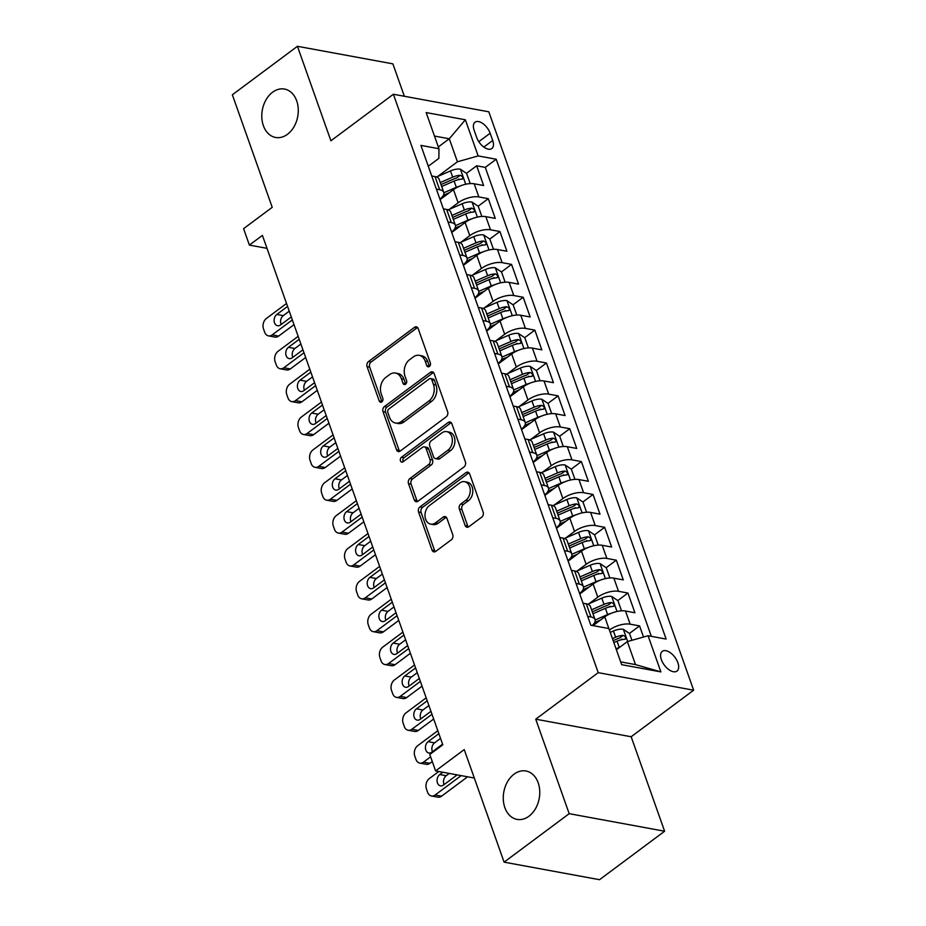 <?xml version="1.0" encoding="UTF-8"?>
<svg xmlns="http://www.w3.org/2000/svg" width="926" height="926" viewBox="0 0 926 926"><rect width="100%" height="100%" fill="white"/><g stroke="black" fill="none" stroke-linecap="round" stroke-linejoin="round"><path stroke-width="1.39" d="M429.351 366.499A2.639 1.933 -79.6 0 0 430.347 362.899L418.205 328.626A3.773 2.755 -79.6 0 0 416.33 326.82A3.773 2.755 -79.6 0 0 414.512 327.306L368.502 361.568A3.773 2.755 -79.6 0 0 367.09 366.696L379.232 400.97A2.639 1.933 -79.6 0 0 380.54 402.231A2.639 1.933 -79.6 0 0 381.813 401.896A2.639 1.933 -79.6 0 0 382.808 398.307L381.234 393.863A12.073 8.832 -79.6 0 1 385.76 377.449L389.591 374.602A12.073 8.832 -79.6 0 1 395.437 373.039A12.073 8.832 -79.6 0 1 401.421 378.827L402.995 383.271A2.639 1.933 -79.6 0 0 404.303 384.533A2.639 1.933 -79.6 0 0 405.588 384.197A2.639 1.933 -79.6 0 0 406.572 380.609L405.009 376.164A12.073 8.832 -79.6 0 1 409.524 359.751L413.355 356.904A12.073 8.832 -79.6 0 1 419.2 355.341A12.073 8.832 -79.6 0 1 425.196 361.128L426.759 365.573A2.639 1.933 -79.6 0 0 428.078 366.835A2.639 1.933 -79.6 0 0 429.351 366.499M514.069 774.159A24.608 17.999 -79.6 0 0 503.327 800.029A24.608 17.999 -79.6 0 0 517.067 819.394A24.608 17.999 -79.6 0 0 528.966 816.223A24.608 17.999 -79.6 0 0 539.696 790.353A24.608 17.999 -79.6 0 0 525.968 770.988A24.608 17.999 -79.6 0 0 514.069 774.159M272.58 92.23A24.608 17.999 -79.6 0 0 261.85 118.1A24.608 17.999 -79.6 0 0 275.578 137.465A24.608 17.999 -79.6 0 0 287.477 134.293A24.608 17.999 -79.6 0 0 298.218 108.411A24.608 17.999 -79.6 0 0 284.479 89.058A24.608 17.999 -79.6 0 0 272.58 92.23M677.89 662.738A12.304 6.598 53.3 0 0 662.287 651.348A12.304 6.598 53.3 0 0 661.384 659.694A12.304 6.598 53.3 0 0 676.975 671.084A12.304 6.598 53.3 0 0 677.89 662.738M465.13 525.436A3.773 2.755 -79.6 0 0 467.005 527.241A3.773 2.755 -79.6 0 0 468.822 526.755L481.728 517.148A3.773 2.755 -79.6 0 0 483.14 512.02L469.667 473.95A3.773 2.755 -79.6 0 0 467.792 472.144A3.773 2.755 -79.6 0 0 465.963 472.63L419.964 506.892A3.773 2.755 -79.6 0 0 418.552 512.02L432.037 550.079A3.773 2.755 -79.6 0 0 433.912 551.884A3.773 2.755 -79.6 0 0 435.729 551.398L451.321 539.8A3.773 2.755 -79.6 0 0 452.733 534.661L446.969 518.375A3.773 2.755 -79.6 0 0 445.093 516.569A3.773 2.755 -79.6 0 0 443.265 517.055L435.533 522.808A10.093 7.385 -79.6 0 1 430.659 524.104A10.093 7.385 -79.6 0 1 425.022 516.164A10.093 7.385 -79.6 0 1 429.421 505.55L459.713 483.002A10.093 7.385 -79.6 0 1 464.586 481.694A10.093 7.385 -79.6 0 1 470.223 489.646A10.093 7.385 -79.6 0 1 465.824 500.26L460.778 504.022A3.773 2.755 -79.6 0 0 459.365 509.15L465.13 525.436L467.711 525.91A3.773 2.755 -79.6 0 0 468.371 527.033M404.349 96.269L392.879 63.848L297.443 46.3L232.357 94.776L272.221 207.331L243.573 228.664L249.395 245.089L262.417 235.401L442.802 744.793L429.78 754.482L435.602 770.918L474.309 778.037M569.189 813.676L664.613 831.224L631.162 736.749L535.726 719.189L569.189 813.676L504.103 862.152L464.239 749.585L435.602 770.918M535.726 719.189L598.219 672.658L393.388 94.255L488.812 111.803L693.643 690.206L598.219 672.658M297.443 46.3L330.906 140.787L393.388 94.255M446.205 416.827A3.773 2.755 -79.6 0 0 447.617 411.7L434.144 373.629A3.773 2.755 -79.6 0 0 432.268 371.824A3.773 2.755 -79.6 0 0 430.44 372.31L384.44 406.56A3.773 2.755 -79.6 0 0 383.028 411.688L396.513 449.758A3.773 2.755 -79.6 0 0 398.377 451.564A3.773 2.755 -79.6 0 0 400.206 451.078L446.205 416.827M451.9 423.795L465.384 461.854A3.773 2.755 -79.6 0 1 463.972 466.982L417.973 501.244A3.773 2.755 -79.6 0 1 416.144 501.73A3.773 2.755 -79.6 0 1 414.269 499.924L408.505 483.627A3.773 2.755 -79.6 0 1 409.917 478.499L428.576 464.609A3.773 2.755 -79.6 0 0 429.988 459.481L426.157 448.67A3.773 2.755 -79.6 0 0 424.282 446.864A3.773 2.755 -79.6 0 0 422.464 447.351L403.041 461.808A2.639 1.933 -79.6 0 1 401.757 462.155A2.639 1.933 -79.6 0 1 400.287 460.072A2.639 1.933 -79.6 0 1 401.433 457.294L448.207 422.464A3.773 2.755 -79.6 0 1 450.036 421.978A3.773 2.755 -79.6 0 1 451.9 423.795M664.613 831.224L599.527 879.7L504.103 862.152M643.512 637.03L639.565 625.895L629.448 633.442M620.756 639.912L621.832 639.102M625.501 611.021A15.383 6.482 160.5 0 0 604.771 616.878L609.401 630.039A15.383 6.482 -19.5 0 1 630.155 624.17L625.501 611.021L634.912 612.757L627.932 593.034L617.804 600.58M609.111 607.051L610.199 606.241M588.994 603.706L597.791 597.166A15.383 6.482 -19.5 0 1 618.522 591.309L613.869 578.16L623.279 579.896L616.299 560.172L606.171 567.707M597.478 574.189L598.555 573.379M577.361 570.844L586.146 564.304A15.383 6.482 -19.5 0 1 606.877 558.436L602.224 545.298L611.635 547.023L604.655 527.311L594.527 534.846M585.834 541.328L586.922 540.518M565.717 537.983L574.514 531.431A15.383 6.482 -19.5 0 1 595.244 525.574L590.591 512.425L600.002 514.161L593.022 494.449L582.894 501.985M574.201 508.455L575.289 507.645M554.084 505.121L562.869 498.57A15.383 6.482 -19.5 0 1 583.6 492.713L578.947 479.564L588.369 481.3L581.378 461.576L571.261 469.123M562.557 475.594L563.645 474.783M542.451 472.248L551.236 465.709A15.383 6.482 -19.5 0 1 571.967 459.852L567.314 446.702L576.724 448.439L569.745 428.715L559.617 436.25M550.924 442.732L552.012 441.922M530.806 439.387L539.603 432.847A15.383 6.482 -19.5 0 1 560.334 426.979L555.669 413.841L565.091 415.566L558.1 395.853L547.984 403.389M539.291 409.871L540.367 409.06M519.173 406.526L527.959 399.974A15.383 6.482 -19.5 0 1 548.69 394.117L544.037 380.98L553.447 382.704L546.467 362.992L536.339 370.527M527.646 376.998L528.734 376.199M507.529 373.664L516.326 367.113A15.383 6.482 -19.5 0 1 537.057 361.256L532.404 348.107L541.814 349.843L534.834 330.119L524.706 337.666M516.014 344.136L517.09 343.326M495.896 340.791L504.682 334.251A15.383 6.482 -19.5 0 1 525.412 328.394L520.759 315.245L530.17 316.981L523.19 297.258L513.062 304.804M504.369 311.275L505.457 310.465M484.252 307.93L493.049 301.39A15.383 6.482 -19.5 0 1 513.78 295.533L509.126 282.384L518.537 284.108L511.557 264.396L501.429 271.931M492.736 278.413L493.824 277.603M472.619 275.068L481.404 268.517A15.383 6.482 -19.5 0 1 502.135 262.66L497.482 249.522L506.904 251.247L499.913 231.535L489.796 239.07M481.092 245.54L482.18 244.742M460.986 242.207L469.771 235.655A15.383 6.482 -19.5 0 1 490.502 229.798L485.849 216.649L495.26 218.386L488.28 198.662L478.869 196.937A15.383 6.482 160.5 0 0 458.139 202.794L449.341 209.334M469.459 212.679L470.547 211.869M478.152 206.209L488.28 198.662M604.771 616.878L593.034 625.617M613.869 578.16A15.383 6.482 160.5 0 0 593.138 584.017L579.757 593.983M602.224 545.298A15.383 6.482 160.5 0 0 581.493 551.155L568.124 561.11M590.591 512.425A15.383 6.482 160.5 0 0 569.86 518.294L556.48 528.248M578.947 479.564A15.383 6.482 160.5 0 0 558.216 485.421L544.847 495.387M567.314 446.702A15.383 6.482 160.5 0 0 546.583 452.559L533.202 462.525M555.669 413.841A15.383 6.482 160.5 0 0 534.939 419.698L521.57 429.652M544.037 380.98A15.383 6.482 160.5 0 0 523.306 386.837L509.925 396.791M532.404 348.107A15.383 6.482 160.5 0 0 511.673 353.964L498.292 363.93M520.759 315.245A15.383 6.482 160.5 0 0 500.028 321.102L486.659 331.068M509.126 282.384A15.383 6.482 160.5 0 0 488.396 288.241L475.015 298.195M497.482 249.522A15.383 6.482 160.5 0 0 476.751 255.379L463.382 265.334M485.849 216.649A15.383 6.482 160.5 0 0 465.118 222.506L451.738 232.472M474.147 130.3L476.716 137.534A11.922 6.389 53.3 0 0 491.822 148.565A11.922 6.389 53.3 0 0 492.701 140.474L490.143 133.24A11.922 6.389 53.3 0 0 475.026 122.209A11.922 6.389 53.3 0 0 474.147 130.3M620.686 661.882L635.491 664.602L627.342 641.602L648.073 635.745L666.13 639.067L496.22 159.249L478.163 155.927L457.432 161.784L437.709 176.472M648.073 635.745L660.875 671.894L621.67 664.683L608.868 628.534L590.823 625.212L420.902 145.394L438.959 148.716L426.157 112.567L465.361 119.778L478.163 155.927M651.348 636.347L485.282 167.386L476.635 165.8L483.627 185.524L474.205 183.788A15.383 6.482 160.5 0 0 453.474 189.645L440.105 199.611M439.919 199.102A15.383 6.482 160.5 0 0 443.751 192.342A15.383 6.482 160.5 0 0 439.665 189.726L436.389 189.124M443.751 192.342L439.086 179.204A15.383 6.482 160.5 0 0 435.012 176.577L431.736 175.975M587.686 616.357L590.95 616.959A15.383 6.482 -19.5 0 1 595.036 619.575A15.383 6.482 -19.5 0 1 592.246 625.478M595.036 619.575L590.383 606.437A15.383 6.482 160.5 0 0 586.297 603.81L583.033 603.208M576.041 583.496L579.317 584.098A15.383 6.482 -19.5 0 1 583.403 586.714A15.383 6.482 -19.5 0 1 579.583 593.473M583.403 586.714L578.75 573.576A15.383 6.482 160.5 0 0 574.664 570.948L571.388 570.347M564.409 550.634L567.684 551.236A15.383 6.482 -19.5 0 1 571.759 553.852A15.383 6.482 -19.5 0 1 567.939 560.612M571.759 553.852L567.106 540.703A15.383 6.482 160.5 0 0 563.02 538.087L559.755 537.485M552.764 517.761L556.04 518.363A15.383 6.482 -19.5 0 1 560.126 520.991A15.383 6.482 -19.5 0 1 556.306 527.751M560.126 520.991L555.473 507.842A15.383 6.482 160.5 0 0 551.387 505.226L548.111 504.624M541.131 484.9L544.407 485.502A15.383 6.482 -19.5 0 1 548.481 488.129A15.383 6.482 -19.5 0 1 544.662 494.878M548.481 488.129L543.828 474.98A15.383 6.482 160.5 0 0 539.742 472.353L536.478 471.751M529.498 452.038L532.763 452.64A15.383 6.482 -19.5 0 1 536.848 455.256A15.383 6.482 -19.5 0 1 533.029 462.016M536.848 455.256L532.195 442.119A15.383 6.482 160.5 0 0 528.109 439.491L524.834 438.889M517.854 419.177L521.13 419.779A15.383 6.482 -19.5 0 1 525.216 422.395A15.383 6.482 -19.5 0 1 521.384 429.155M525.216 422.395L520.551 409.246A15.383 6.482 160.5 0 0 516.476 406.63L513.201 406.028M506.221 386.304L509.485 386.906A15.383 6.482 -19.5 0 1 513.571 389.533A15.383 6.482 -19.5 0 1 509.751 396.293M513.571 389.533L508.918 376.384A15.383 6.482 160.5 0 0 504.832 373.768L501.568 373.166M494.577 353.443L497.852 354.045A15.383 6.482 -19.5 0 1 501.938 356.672A15.383 6.482 -19.5 0 1 498.119 363.42M501.938 356.672L497.285 343.523A15.383 6.482 160.5 0 0 493.199 340.895L489.923 340.293M482.944 320.581L486.219 321.183A15.383 6.482 -19.5 0 1 490.294 323.799A15.383 6.482 -19.5 0 1 486.474 330.559M490.294 323.799L485.641 310.661A15.383 6.482 160.5 0 0 481.555 308.034L478.291 307.432M471.299 287.72L474.575 288.322A15.383 6.482 -19.5 0 1 478.661 290.938A15.383 6.482 -19.5 0 1 474.841 297.697M478.661 290.938L474.008 277.788A15.383 6.482 160.5 0 0 469.922 275.172L466.646 274.571M459.666 254.847L462.942 255.449A15.383 6.482 -19.5 0 1 467.028 258.076A15.383 6.482 -19.5 0 1 463.197 264.836M467.028 258.076L462.363 244.927A15.383 6.482 160.5 0 0 458.289 242.311L455.013 241.709M448.034 221.985L451.298 222.587A15.383 6.482 -19.5 0 1 455.384 225.215A15.383 6.482 -19.5 0 1 451.564 231.963M455.384 225.215L450.73 212.066A15.383 6.482 160.5 0 0 446.645 209.438L443.369 208.848M490.502 229.798L499.913 231.535M502.135 262.66L511.557 264.396M513.78 295.533L523.19 297.258M525.412 328.394L534.834 330.119M537.057 361.256L546.467 362.992M548.69 394.117L558.1 395.853M560.334 426.979L569.745 428.715M571.967 459.852L581.378 461.576M583.6 492.713L593.022 494.449M595.244 525.574L604.655 527.311M606.877 558.436L616.299 560.172M618.522 591.309L627.932 593.034M630.155 624.17L639.565 625.895M627.342 641.602L616.392 649.763M457.432 161.784L449.284 138.784L434.479 136.053M438.334 146.945L449.284 138.784L465.361 119.778M428.287 166.24L438.866 158.369L438.959 148.716M631.162 736.749L693.643 690.206M249.395 245.089L266.989 248.33M457.826 179.818L458.902 179.007M466.519 173.347L476.635 165.8M485.282 167.386L496.22 159.249M660.875 671.894L635.491 664.602M429.49 366.383A2.639 1.933 -79.6 0 1 429.34 366.048L427.777 361.603A12.073 8.832 -79.6 0 0 421.781 355.815L419.2 355.341M395.437 373.039L398.006 373.514A12.073 8.832 -79.6 0 1 404.002 379.301L405.576 383.746A2.639 1.933 -79.6 0 0 405.727 384.082M417.545 327.503A3.773 2.755 -79.6 0 0 417.082 327.781L371.083 362.043A3.773 2.755 -79.6 0 0 369.671 367.171L381.813 401.444A2.639 1.933 -79.6 0 0 381.952 401.78M433.472 372.507A3.773 2.755 -79.6 0 0 433.021 372.784L387.022 407.035A3.773 2.755 -79.6 0 0 385.61 412.163L399.083 450.233A3.773 2.755 -79.6 0 0 399.754 451.356M431.817 379.845A2.639 1.933 -79.6 0 0 430.509 378.572A2.639 1.933 -79.6 0 0 429.236 378.919L388.851 408.991A2.639 1.933 -79.6 0 0 387.867 412.579L389.522 417.256A12.073 8.832 -79.6 0 0 395.518 423.043A12.073 8.832 -79.6 0 0 401.352 421.492L428.958 400.935A12.073 8.832 -79.6 0 0 433.472 384.522L431.817 379.845L434.398 380.32A2.639 1.933 -79.6 0 0 433.09 379.047L430.509 378.572M395.518 423.043L398.087 423.518A12.073 8.832 -79.6 0 0 403.933 421.967L401.352 421.492M434.398 380.32L436.053 384.996A12.073 8.832 -79.6 0 1 431.528 401.409L403.933 421.967M424.282 446.864L426.863 447.339A3.773 2.755 -79.6 0 1 428.738 449.145L432.558 459.956A3.773 2.755 -79.6 0 1 431.146 465.084L412.498 478.974A3.773 2.755 -79.6 0 0 411.086 484.101L416.85 500.399A3.773 2.755 -79.6 0 0 417.51 501.522M451.24 422.661A3.773 2.755 -79.6 0 0 450.788 422.939L404.014 457.768A2.639 1.933 -79.6 0 0 403.18 461.704M447.929 450.186A10.093 7.385 -79.6 0 0 452.339 439.572A10.093 7.385 -79.6 0 0 446.702 431.632A10.093 7.385 -79.6 0 0 441.818 432.928L431.146 440.88A3.773 2.755 -79.6 0 0 429.733 446.008L433.565 456.819A3.773 2.755 -79.6 0 0 435.44 458.625A3.773 2.755 -79.6 0 0 437.257 458.139L447.929 450.186L450.511 450.661A10.093 7.385 -79.6 0 0 454.909 440.047A10.093 7.385 -79.6 0 0 449.284 432.106L446.702 431.632M435.44 458.625L438.01 459.099A3.773 2.755 -79.6 0 0 439.838 458.613L437.257 458.139M450.511 450.661L439.838 458.613M464.586 481.694L467.167 482.168A10.093 7.385 -79.6 0 1 472.804 490.12A10.093 7.385 -79.6 0 1 468.406 500.735L463.347 504.485A3.773 2.755 -79.6 0 0 461.935 509.624L467.711 525.91M430.659 524.104L433.229 524.579A10.093 7.385 -79.6 0 0 438.114 523.283L435.533 522.808M446.297 517.252A3.773 2.755 -79.6 0 0 445.846 517.53L438.114 523.283M468.996 472.827A3.773 2.755 -79.6 0 0 468.544 473.105L422.545 507.367A3.773 2.755 -79.6 0 0 421.133 512.495L434.618 550.553A3.773 2.755 -79.6 0 0 435.278 551.676M469.413 183.661L470.095 183.255L466.6 173.405L460.28 169.169A10.186 4.294 160.5 0 0 450.499 170.893L436.54 176.982M292.338 319.91L272.209 334.888A7.686 5.625 -79.6 0 1 268.494 335.883A7.686 5.625 -79.6 0 1 264.674 332.202L263.516 328.915A7.686 5.625 -79.6 0 1 266.399 318.463L286.516 303.473M459.886 186.103A10.186 4.294 160.5 0 0 456.321 187.33L443.855 192.758M294.017 324.644L278.657 336.08A7.686 5.625 100.4 0 1 274.941 337.076L268.494 335.883M449.446 192.654L443.357 195.305M289.248 311.171L283.263 315.627A6.158 4.503 -79.6 0 0 281.168 324.494M441.679 186.508L454.11 181.079A10.186 4.294 -19.5 0 1 461.634 179.239C463.579 177.977 463.116 176.658 460.234 175.292A10.186 4.294 160.5 0 0 452.71 177.144L440.278 182.561M440.996 184.575L454.191 178.822A5.186 2.188 -19.5 0 1 456.495 178.081L460.234 175.292M461.634 179.239L462.514 178.973M287.569 306.425L276.816 314.435A6.158 4.503 -79.6 0 0 274.131 320.905A6.158 4.503 -79.6 0 0 277.569 325.744A6.158 4.503 -79.6 0 0 280.543 324.957L291.296 316.947M481.045 216.522L481.728 216.128L478.244 206.266L471.913 202.03A10.186 4.294 160.5 0 0 462.143 203.755L448.172 209.855M303.983 352.771L283.854 367.761A7.686 5.625 -79.6 0 1 280.127 368.745A7.686 5.625 -79.6 0 1 276.318 365.064L275.149 361.777A7.686 5.625 -79.6 0 1 278.031 351.324L298.16 336.335M471.519 218.964A10.186 4.294 160.5 0 0 467.954 220.191L455.499 225.631M305.661 357.505L290.301 368.942A7.686 5.625 100.4 0 1 286.574 369.937L280.127 368.745M461.079 225.516L455.002 228.166M300.881 344.032L294.896 348.489A6.158 4.503 -79.6 0 0 292.801 357.355M453.312 219.369L465.743 213.952A10.186 4.294 -19.5 0 1 473.267 212.1C475.223 210.839 474.749 209.519 471.878 208.153A10.186 4.294 160.5 0 0 464.354 210.005L451.923 215.422M452.629 217.436L465.824 211.684A5.186 2.188 -19.5 0 1 468.128 210.943L471.878 208.153M473.267 212.1L474.147 211.834M299.202 339.298L288.449 347.308A6.158 4.503 -79.6 0 0 285.764 353.778A6.158 4.503 -79.6 0 0 289.201 358.617A6.158 4.503 -79.6 0 0 292.176 357.818L302.929 349.808M492.69 249.383L493.373 248.99L489.877 239.128L483.557 234.891A10.186 4.294 160.5 0 0 473.776 236.628L459.805 242.716M315.616 385.633L295.487 400.622A7.686 5.625 -79.6 0 1 291.771 401.618A7.686 5.625 -79.6 0 1 287.951 397.925L286.794 394.638A7.686 5.625 -79.6 0 1 289.664 384.186L309.793 369.196M483.164 251.826A10.186 4.294 160.5 0 0 479.599 253.053L467.132 258.493M317.294 390.367L301.934 401.803A7.686 5.625 100.4 0 1 298.218 402.798L291.771 401.618M472.723 258.377L466.635 261.039M312.525 376.894L306.541 381.35A6.158 4.503 -79.6 0 0 304.434 390.216M464.956 252.231L477.388 246.814A10.186 4.294 -19.5 0 1 484.911 244.962C486.856 243.7 486.393 242.381 483.511 241.026A10.186 4.294 160.5 0 0 475.987 242.867L463.556 248.284M464.273 250.309L477.469 244.557A5.186 2.188 -19.5 0 1 479.761 243.816L483.511 241.026M484.911 244.962L485.78 244.696M310.847 372.159L300.093 380.169A6.158 4.503 -79.6 0 0 297.408 386.64A6.158 4.503 -79.6 0 0 300.834 391.478A6.158 4.503 -79.6 0 0 303.809 390.679L314.562 382.681M504.323 282.256L505.006 281.851L501.522 271.989L495.19 267.753A10.186 4.294 160.5 0 0 485.421 269.489L471.45 275.578M327.248 418.494L307.131 433.484A7.686 5.625 -79.6 0 1 303.404 434.479A7.686 5.625 -79.6 0 1 299.596 430.787L298.427 427.499A7.686 5.625 -79.6 0 1 301.309 417.059L321.438 402.069M494.797 284.687A10.186 4.294 160.5 0 0 491.231 285.926L478.777 291.354M328.927 423.24L313.578 434.676A7.686 5.625 100.4 0 1 309.851 435.66L303.404 434.479M484.356 291.25L478.267 293.901M324.158 409.767L318.174 414.223A6.158 4.503 -79.6 0 0 316.079 423.078M476.589 285.092L489.021 279.675A10.186 4.294 -19.5 0 1 496.544 277.835C498.489 276.561 498.026 275.254 495.144 273.888A10.186 4.294 160.5 0 0 487.632 275.728L475.2 281.157M475.906 283.171L489.102 277.418A5.186 2.188 -19.5 0 1 491.405 276.677L495.144 273.888M496.544 277.835L497.424 277.557M322.48 405.021L311.726 413.031A6.158 4.503 -79.6 0 0 309.041 419.501A6.158 4.503 -79.6 0 0 312.479 424.34A6.158 4.503 -79.6 0 0 315.453 423.552L326.207 415.543M515.967 315.118L516.65 314.713L513.154 304.862L506.835 300.626A10.186 4.294 160.5 0 0 497.054 302.351L483.083 308.439M338.893 451.367L318.764 466.345A7.686 5.625 -79.6 0 1 315.048 467.341A7.686 5.625 -79.6 0 1 311.229 463.66L310.06 460.372A7.686 5.625 -79.6 0 1 312.942 449.92L333.071 434.931M506.441 317.56A10.186 4.294 160.5 0 0 502.876 318.787L490.41 324.216M340.571 456.101L325.211 467.537A7.686 5.625 100.4 0 1 321.496 468.521L315.048 467.341M495.989 324.112L489.912 326.762M335.802 442.628L329.818 447.084A6.158 4.503 -79.6 0 0 327.711 455.951M488.233 317.965L500.665 312.537A10.186 4.294 -19.5 0 1 508.189 310.696C510.133 309.434 509.67 308.115 506.788 306.749A10.186 4.294 160.5 0 0 499.264 308.601L486.833 314.018M487.551 316.032L500.746 310.279A5.186 2.188 -19.5 0 1 503.038 309.539L506.788 306.749M508.189 310.696L509.057 310.43M334.124 437.882L323.371 445.892A6.158 4.503 -79.6 0 0 320.685 452.363A6.158 4.503 -79.6 0 0 324.112 457.201A6.158 4.503 -79.6 0 0 327.086 456.414L337.84 448.404M527.6 347.979L528.283 347.586L524.787 337.724L518.467 333.487A10.186 4.294 160.5 0 0 508.687 335.212L494.727 341.312M350.526 484.229L330.397 499.218A7.686 5.625 -79.6 0 1 326.681 500.202A7.686 5.625 -79.6 0 1 322.861 496.521L321.704 493.234A7.686 5.625 -79.6 0 1 324.586 482.782L344.715 467.792M518.074 350.422A10.186 4.294 160.5 0 0 514.509 351.649L502.042 357.089M352.204 488.963L336.844 500.399A7.686 5.625 100.4 0 1 333.129 501.394L326.681 500.202M507.633 356.973L501.545 359.624M347.435 475.489L341.451 479.946A6.158 4.503 -79.6 0 0 339.356 488.812M499.866 350.827L512.298 345.41A10.186 4.294 -19.5 0 1 519.822 343.558C521.766 342.296 521.303 340.976 518.421 339.61A10.186 4.294 160.5 0 0 510.897 341.462L498.466 346.88M499.183 348.894L512.379 343.141A5.186 2.188 -19.5 0 1 514.682 342.4L518.421 339.61M519.822 343.558L520.701 343.291M345.757 470.755L335.004 478.765A6.158 4.503 -79.6 0 0 332.318 485.224A6.158 4.503 -79.6 0 0 335.756 490.074A6.158 4.503 -79.6 0 0 338.731 489.275L349.484 481.265M539.233 380.841L539.916 380.447L536.432 370.585L530.112 366.349A10.186 4.294 160.5 0 0 520.331 368.085L506.36 374.173M362.17 517.09L342.041 532.08A7.686 5.625 -79.6 0 1 338.326 533.063A7.686 5.625 -79.6 0 1 334.506 529.383L333.337 526.095A7.686 5.625 -79.6 0 1 336.219 515.643L356.348 500.653M529.718 383.283A10.186 4.294 160.5 0 0 526.153 384.51L513.687 389.95M363.849 521.824L348.489 533.26A7.686 5.625 100.4 0 1 344.773 534.256L338.326 533.063M519.266 389.834L513.189 392.485M359.068 508.351L353.084 512.807A6.158 4.503 -79.6 0 0 350.989 521.674M511.499 383.688L523.942 378.271A10.186 4.294 -19.5 0 1 531.455 376.419C533.411 375.157 532.948 373.838 530.066 372.483A10.186 4.294 160.5 0 0 522.542 374.324L510.11 379.741M510.816 381.767L524.012 376.014A5.186 2.188 -19.5 0 1 526.315 375.273L530.066 372.483M531.455 376.419L532.334 376.153M357.39 503.617L346.637 511.627A6.158 4.503 -79.6 0 0 343.963 518.097A6.158 4.503 -79.6 0 0 347.389 522.935A6.158 4.503 -79.6 0 0 350.364 522.137L361.117 514.127M550.877 413.714L551.56 413.309L548.065 403.447L541.745 399.21A10.186 4.294 160.5 0 0 531.964 400.946L517.993 407.035M373.803 549.951L353.674 564.941A7.686 5.625 -79.6 0 1 349.959 565.936A7.686 5.625 -79.6 0 1 346.139 562.244L344.981 558.957A7.686 5.625 -79.6 0 1 347.863 548.516L367.981 533.526M541.351 416.144A10.186 4.294 160.5 0 0 537.786 417.383L525.32 422.812M375.481 554.697L360.121 566.133A7.686 5.625 100.4 0 1 356.406 567.117L349.959 565.936M530.911 422.707L524.822 425.358M370.713 541.212L364.728 545.669A6.158 4.503 -79.6 0 0 362.622 554.535M523.144 416.55L535.575 411.132A10.186 4.294 -19.5 0 1 543.099 409.28C545.044 408.019 544.581 406.711 541.698 405.345A10.186 4.294 160.5 0 0 534.175 407.185L521.743 412.614M522.461 414.628L535.656 408.875A5.186 2.188 -19.5 0 1 537.96 408.135L541.698 405.345M543.099 409.28L543.979 409.014M369.034 536.478L358.281 544.488A6.158 4.503 -79.6 0 0 355.596 550.958A6.158 4.503 -79.6 0 0 359.033 555.797A6.158 4.503 -79.6 0 0 362.008 555.01L372.761 547M562.51 446.575L563.193 446.17L559.709 436.308L553.378 432.083A10.186 4.294 160.5 0 0 543.608 433.808L529.637 439.896M385.447 582.813L365.319 597.802A7.686 5.625 -79.6 0 1 361.591 598.798A7.686 5.625 -79.6 0 1 357.783 595.117L356.614 591.83A7.686 5.625 -79.6 0 1 359.496 581.378L379.625 566.388M552.984 449.017A10.186 4.294 160.5 0 0 549.419 450.244L536.964 455.673M387.114 587.559L371.766 598.995A7.686 5.625 100.4 0 1 368.039 599.979L361.591 598.798M542.543 455.569L536.467 458.22M382.345 574.085L376.361 578.542A6.158 4.503 -79.6 0 0 374.266 587.408M534.777 449.423L547.208 443.994A10.186 4.294 -19.5 0 1 554.732 442.153C556.688 440.88 556.213 439.572 553.343 438.206A10.186 4.294 160.5 0 0 545.819 440.058L533.388 445.475M534.094 447.49L547.289 441.737A5.186 2.188 -19.5 0 1 549.593 440.996L553.343 438.206M554.732 442.153L555.612 441.876M380.667 569.34L369.914 577.349A6.158 4.503 -79.6 0 0 367.228 583.82A6.158 4.503 -79.6 0 0 370.666 588.658A6.158 4.503 -79.6 0 0 373.641 587.871L384.394 579.861M574.155 479.436L574.838 479.031L571.342 469.181L565.022 464.945A10.186 4.294 160.5 0 0 555.241 466.669L541.27 472.769M397.08 615.686L376.951 630.675A7.686 5.625 -79.6 0 1 373.236 631.659A7.686 5.625 -79.6 0 1 369.416 627.978L368.259 624.691A7.686 5.625 -79.6 0 1 371.129 614.239L391.258 599.249M564.629 481.879A10.186 4.294 160.5 0 0 561.063 483.106L548.597 488.534M398.759 620.42L383.399 631.856A7.686 5.625 100.4 0 1 379.683 632.852L373.236 631.659M554.188 488.43L548.099 491.081M393.99 606.947L388.006 611.403A6.158 4.503 -79.6 0 0 385.899 620.27M546.421 482.284L558.853 476.867A10.186 4.294 -19.5 0 1 566.376 475.015C568.321 473.753 567.858 472.434 564.976 471.068A10.186 4.294 160.5 0 0 557.452 472.92L545.02 478.337M545.738 480.351L558.934 474.598A5.186 2.188 -19.5 0 1 561.225 473.857L564.976 471.068M566.376 475.015L567.244 474.749M392.311 602.213L381.558 610.211A6.158 4.503 -79.6 0 0 378.873 616.681A6.158 4.503 -79.6 0 0 382.299 621.531A6.158 4.503 -79.6 0 0 385.274 620.733L396.027 612.723M585.788 512.298L586.471 511.904L582.986 502.042L576.655 497.806A10.186 4.294 160.5 0 0 566.886 499.542L552.915 505.631M408.713 648.547L388.596 663.537A7.686 5.625 -79.6 0 1 384.869 664.521A7.686 5.625 -79.6 0 1 381.061 660.84L379.891 657.553A7.686 5.625 -79.6 0 1 382.774 647.1L402.903 632.111M576.261 514.74A10.186 4.294 160.5 0 0 572.696 515.967L560.242 521.407M410.392 653.281L395.043 664.718A7.686 5.625 100.4 0 1 391.316 665.713L384.869 664.521M565.821 521.292L559.732 523.942M405.623 639.808L399.638 644.264A6.158 4.503 -79.6 0 0 397.543 653.131M558.054 515.145L570.485 509.728A10.186 4.294 -19.5 0 1 578.009 507.876C579.954 506.615 579.491 505.295 576.609 503.929A10.186 4.294 160.5 0 0 569.096 505.781L556.665 511.198M557.371 513.212L570.566 507.46A5.186 2.188 -19.5 0 1 572.87 506.73L576.609 503.929M578.009 507.876L578.889 507.61M403.944 635.074L393.191 643.084A6.158 4.503 -79.6 0 0 390.506 649.554A6.158 4.503 -79.6 0 0 393.944 654.393A6.158 4.503 -79.6 0 0 396.918 653.594L407.671 645.584M597.432 545.159L598.115 544.766L594.619 534.904L588.299 530.667A10.186 4.294 160.5 0 0 578.519 532.404L564.547 538.492M420.358 681.409L400.229 696.398A7.686 5.625 -79.6 0 1 396.513 697.394A7.686 5.625 -79.6 0 1 392.693 693.701L391.524 690.414A7.686 5.625 -79.6 0 1 394.407 679.962L414.535 664.984M587.906 547.602A10.186 4.294 160.5 0 0 584.341 548.829L571.874 554.269M422.036 686.143L406.676 697.591A7.686 5.625 100.4 0 1 402.96 698.574L396.513 697.394M577.454 554.165L571.377 556.815M417.267 672.67L411.283 677.126A6.158 4.503 -79.6 0 0 409.176 685.992M569.698 548.007L582.13 542.59A10.186 4.294 -19.5 0 1 589.654 540.738C591.598 539.476 591.135 538.168 588.253 536.802A10.186 4.294 160.5 0 0 580.729 538.643L568.298 544.071M569.015 546.085L582.199 540.333A5.186 2.188 -19.5 0 1 584.503 539.592L588.253 536.802M589.654 540.738L590.522 540.471M415.589 667.935L404.824 675.945A6.158 4.503 -79.6 0 0 402.15 682.416A6.158 4.503 -79.6 0 0 405.576 687.254A6.158 4.503 -79.6 0 0 408.551 686.467L419.304 678.457M609.065 578.032L609.748 577.627L606.252 567.765L599.932 563.54A10.186 4.294 160.5 0 0 590.151 565.265L576.192 571.354M431.991 714.27L411.862 729.26A7.686 5.625 -79.6 0 1 408.146 730.255A7.686 5.625 -79.6 0 1 404.326 726.563L403.169 723.287A7.686 5.625 -79.6 0 1 406.051 712.835L426.18 697.845M599.539 580.463A10.186 4.294 160.5 0 0 595.974 581.702L583.507 587.13M433.669 719.016L418.309 730.452A7.686 5.625 100.4 0 1 414.593 731.436L408.146 730.255M589.098 587.026L583.01 589.677M428.9 705.543L422.916 709.999A6.158 4.503 -79.6 0 0 420.821 718.865M581.331 580.88L593.763 575.451A10.186 4.294 -19.5 0 1 601.287 573.611C603.231 572.337 602.768 571.029 599.886 569.664A10.186 4.294 160.5 0 0 592.362 571.516L579.931 576.933M580.648 578.947L593.844 573.194A5.186 2.188 -19.5 0 1 596.147 572.453L599.886 569.664M601.287 573.611L602.166 573.333M427.222 700.797L416.469 708.807A6.158 4.503 -79.6 0 0 413.783 715.277A6.158 4.503 -79.6 0 0 417.221 720.115A6.158 4.503 -79.6 0 0 420.196 719.328L430.949 711.318M620.698 610.894L621.381 610.489L617.897 600.638L611.577 596.402A10.186 4.294 160.5 0 0 601.796 598.127L587.825 604.215M430.613 756.831L423.506 762.133A7.686 5.625 -79.6 0 1 419.791 763.117A7.686 5.625 -79.6 0 1 415.971 759.436L414.802 756.148A7.686 5.625 -79.6 0 1 417.684 745.696L437.813 730.707M611.183 613.336A10.186 4.294 160.5 0 0 607.618 614.563L595.152 619.992M432.292 761.566L429.953 763.313A7.686 5.625 100.4 0 1 426.238 764.309L419.791 763.117M600.731 619.888L594.654 622.538M440.533 738.404L434.549 742.86A6.158 4.503 -79.6 0 0 432.454 751.727M592.964 613.741L605.407 608.313A10.186 4.294 -19.5 0 1 612.919 606.472C614.876 605.21 614.413 603.891 611.53 602.525A10.186 4.294 160.5 0 0 604.007 604.377L591.575 609.794M592.281 611.808L605.477 606.055A5.186 2.188 -19.5 0 1 607.78 605.315L611.53 602.525M612.919 606.472L613.799 606.206M438.855 733.67L428.101 741.668A6.158 4.503 -79.6 0 0 425.416 748.139A6.158 4.503 -79.6 0 0 428.854 752.977A6.158 4.503 -79.6 0 0 431.829 752.19L442.582 744.18M631.937 640.306L629.53 633.5L623.21 629.263A10.186 4.294 160.5 0 0 613.429 631L610.234 632.389M461.16 775.618L435.139 794.994A7.686 5.625 -79.6 0 1 431.423 795.978A7.686 5.625 -79.6 0 1 427.604 792.297L426.446 789.01A7.686 5.625 -79.6 0 1 429.328 778.558L438.797 771.508M619.876 647.17A10.186 4.294 160.5 0 0 619.251 647.424L616.056 648.825M467.607 776.798L441.586 796.175A7.686 5.625 100.4 0 1 437.871 797.17L431.423 795.978M449.272 773.43L446.193 775.722A6.158 4.503 -79.6 0 0 444.086 784.588M613.845 642.575L617.04 641.186A10.186 4.294 -19.5 0 1 624.564 639.334C626.508 638.072 626.045 636.752 623.163 635.386A10.186 4.294 160.5 0 0 615.64 637.238L612.445 638.627M613.162 640.642L617.121 638.917A5.186 2.188 -19.5 0 1 619.413 638.176L623.163 635.386M624.564 639.334L625.444 639.067M442.825 772.249L439.746 774.541A6.158 4.503 -79.6 0 0 437.06 781.012A6.158 4.503 -79.6 0 0 440.498 785.85A6.158 4.503 -79.6 0 0 443.473 785.051L455.962 775.745A6.158 4.503 -79.6 0 0 456.923 774.842M597.791 597.166L593.138 584.017M586.146 564.304L581.493 551.155M574.514 531.431L569.86 518.294M562.869 498.57L558.216 485.421M551.236 465.709L546.583 452.559M539.603 432.847L534.939 419.698M527.959 399.974L523.306 386.837M516.326 367.113L511.673 353.964M504.682 334.251L500.028 321.102M493.049 301.39L488.396 288.241M481.404 268.517L476.751 255.379M469.771 235.655L465.118 222.506M458.139 202.794L453.474 189.645M439.665 189.726L435.012 176.577M590.95 616.959L586.297 603.81M579.317 584.098L574.664 570.948M567.684 551.236L563.02 538.087M556.04 518.363L551.387 505.226M544.407 485.502L539.742 472.353M532.763 452.64L528.109 439.491M521.13 419.779L516.476 406.63M509.485 386.906L504.832 373.768M497.852 354.045L493.199 340.895M486.219 321.183L481.555 308.034M474.575 288.322L469.922 275.172M462.942 255.449L458.289 242.311M451.298 222.587L446.645 209.438M478.869 196.937L474.205 183.788M478.8 141.69L490.143 133.24M483.823 147.084L492.701 140.474M427.777 361.603L425.196 361.128M405.576 383.746L402.995 383.271M404.002 379.301L401.421 378.827M381.813 401.444L379.232 400.97M369.671 367.171L367.09 366.696M371.083 362.043L368.502 361.568M417.082 327.781L414.512 327.306M429.34 366.048L426.759 365.573M399.083 450.233L396.513 449.758M385.61 412.163L383.028 411.688M387.022 407.035L384.44 406.56M433.021 372.784L430.44 372.31M431.528 401.409L428.958 400.935M436.053 384.996L433.472 384.522M416.85 500.399L414.269 499.924M411.086 484.101L408.505 483.627M412.498 478.974L409.917 478.499M431.146 465.084L428.576 464.609M432.558 459.956L429.988 459.481M428.738 449.145L426.157 448.67M404.014 457.768L401.433 457.294M450.788 422.939L448.207 422.464M461.935 509.624L459.365 509.15M463.347 504.485L460.778 504.022M468.406 500.735L465.824 500.26M445.846 517.53L443.265 517.055M434.618 550.553L432.037 550.079M421.133 512.495L418.552 512.02M422.545 507.367L419.964 506.892M468.544 473.105L465.963 472.63M272.209 334.888L278.657 336.08M465.743 184.251L460.442 169.273M452.71 177.144L450.499 170.893M456.321 187.33L454.11 181.079M283.263 315.627L276.816 314.435M283.854 367.761L290.301 368.942M477.376 217.112L472.075 202.134M464.354 210.005L462.143 203.755M467.954 220.191L465.743 213.952M294.896 348.489L288.449 347.308M295.487 400.622L301.934 401.803M489.021 249.974L483.719 234.996M475.987 242.867L473.776 236.628M479.599 253.053L477.388 246.814M306.541 381.35L300.093 380.169M307.131 433.484L313.578 434.676M500.653 282.835L495.352 267.869M487.632 275.728L485.421 269.489M491.231 285.926L489.021 279.675M318.174 414.223L311.726 413.031M318.764 466.345L325.211 467.537M512.298 315.697L506.985 300.73M499.264 308.601L497.054 302.351M502.876 318.787L500.665 312.537M329.818 447.084L323.371 445.892M330.397 499.218L336.844 500.399M523.931 348.57L518.629 333.591M510.897 341.462L508.687 335.212M514.509 351.649L512.298 345.41M341.451 479.946L335.004 478.765M342.041 532.08L348.489 533.26M535.564 381.431L530.262 366.453M522.542 374.324L520.331 368.085M526.153 384.51L523.942 378.271M353.084 512.807L346.637 511.627M353.674 564.941L360.121 566.133M547.208 414.292L541.907 399.314M534.175 407.185L531.964 400.946M537.786 417.383L535.575 411.132M364.728 545.669L358.281 544.488M365.319 597.802L371.766 598.995M558.841 447.154L553.54 432.187M545.819 440.058L543.608 433.808M549.419 450.244L547.208 443.994M376.361 578.542L369.914 577.349M376.951 630.675L383.399 631.856M570.485 480.027L565.184 465.049M557.452 472.92L555.241 466.669M561.063 483.106L558.853 476.867M388.006 611.403L381.558 610.211M388.596 663.537L395.043 664.718M582.118 512.888L576.817 497.91M569.096 505.781L566.886 499.542M572.696 515.967L570.485 509.728M399.638 644.264L393.191 643.084M400.229 696.398L406.676 697.591M593.763 545.75L588.45 530.772M580.729 538.643L578.519 532.404M584.341 548.829L582.13 542.59M411.283 677.126L404.824 675.945M411.862 729.26L418.309 730.452M605.396 578.611L600.094 563.645M592.362 571.516L590.151 565.265M595.974 581.702L593.763 575.451M422.916 709.999L416.469 708.807M423.506 762.133L429.953 763.313M617.029 611.484L611.727 596.506M604.007 604.377L601.796 598.127M607.618 614.563L605.407 608.313M434.549 742.86L428.101 741.668M435.139 794.994L441.586 796.175M627.666 641.51L623.372 629.367M615.64 637.238L613.429 631M619.251 647.424L617.04 641.186M446.193 775.722L439.746 774.541"/></g></svg>
